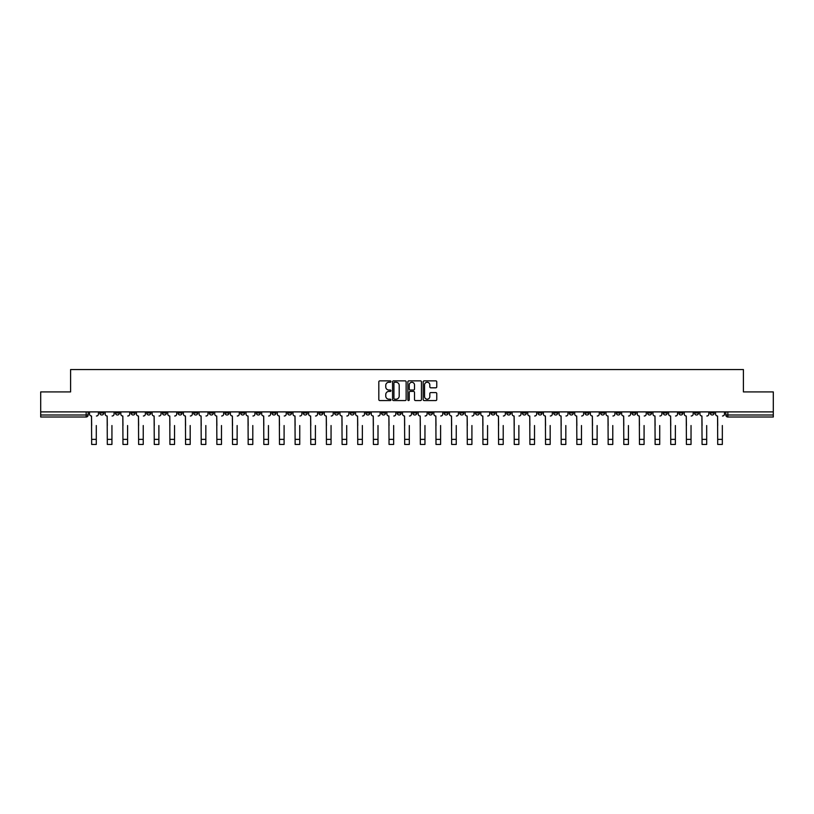 <?xml version="1.0" encoding="UTF-8"?>
<svg xmlns="http://www.w3.org/2000/svg" width="814" height="814" viewBox="0 0 814 814"><rect width="100%" height="100%" fill="white"/><g stroke="black" fill="none" stroke-linecap="round" stroke-linejoin="round"><path stroke-width="1.22" d="M390.944 381.562A0.692 0.692 0 0 0 390.262 380.871L379.792 380.871A0.987 0.987 0 0 0 378.815 381.858L378.815 399.582A0.987 0.987 0 0 0 379.792 400.569L390.262 400.569A0.692 0.692 0 0 0 390.944 399.878A0.692 0.692 0 0 0 390.262 399.196L388.909 399.196A3.154 3.154 0 0 1 385.755 396.042L385.755 394.566A3.154 3.154 0 0 1 388.909 391.412L390.262 391.412A0.692 0.692 0 0 0 390.944 390.72A0.692 0.692 0 0 0 390.262 390.028L388.909 390.028A3.154 3.154 0 0 1 385.755 386.884L385.755 385.409A3.154 3.154 0 0 1 388.909 382.254L390.262 382.254A0.692 0.692 0 0 0 390.944 381.562M616.29 411.894L616.29 412.993L620.299 412.993A2.004 2.004 0 0 1 618.294 414.998A2.004 2.004 0 0 1 616.29 412.993L616.29 411.894M522.374 411.894L522.374 412.993L526.393 412.993A2.004 2.004 0 0 1 524.389 414.998A2.004 2.004 0 0 1 522.374 412.993L522.374 411.894M506.725 411.894L506.725 412.993L510.744 412.993A2.004 2.004 0 0 1 508.73 414.998A2.004 2.004 0 0 1 506.725 412.993L506.725 411.894M412.82 411.894L412.82 412.993L416.829 412.993A2.004 2.004 0 0 1 414.825 414.998A2.004 2.004 0 0 1 412.82 412.993L412.82 411.894M397.171 411.894L397.171 412.993L401.18 412.993A2.004 2.004 0 0 1 399.175 414.998A2.004 2.004 0 0 1 397.171 412.993L397.171 411.894M381.512 411.894L381.512 412.993L385.531 412.993A2.004 2.004 0 0 1 383.526 414.998A2.004 2.004 0 0 1 381.512 412.993L381.512 411.894M350.213 411.894L350.213 412.993L354.222 412.993A2.004 2.004 0 0 1 352.218 414.998A2.004 2.004 0 0 1 350.213 412.993L350.213 411.894M318.915 412.993L318.915 411.894L318.915 412.993A2.004 2.004 0 0 0 320.919 414.998A2.004 2.004 0 0 1 318.915 412.993L322.924 412.993A2.004 2.004 0 0 1 320.919 414.998A2.004 2.004 0 0 0 322.924 412.993L322.924 411.894L322.924 412.993M303.256 412.993L303.256 411.894L303.256 412.993A2.004 2.004 0 0 0 305.27 414.998A2.004 2.004 0 0 1 303.256 412.993L307.275 412.993A2.004 2.004 0 0 1 305.27 414.998M287.607 412.993L287.607 411.894L287.607 412.993A2.004 2.004 0 0 0 289.611 414.998A2.004 2.004 0 0 1 287.607 412.993L291.626 412.993A2.004 2.004 0 0 1 289.611 414.998A2.004 2.004 0 0 0 291.626 412.993L291.626 411.894L291.626 412.993M271.957 411.894L271.957 412.993L275.966 412.993A2.004 2.004 0 0 1 273.962 414.998A2.004 2.004 0 0 1 271.957 412.993L271.957 411.894M256.308 411.894L256.308 412.993L260.317 412.993A2.004 2.004 0 0 1 258.313 414.998A2.004 2.004 0 0 1 256.308 412.993L256.308 411.894M240.659 411.894L240.659 412.993L244.668 412.993A2.004 2.004 0 0 1 242.664 414.998A2.004 2.004 0 0 1 240.659 412.993L240.659 411.894M225 412.993L225 411.894L225 412.993A2.004 2.004 0 0 0 227.014 414.998A2.004 2.004 0 0 1 225 412.993L229.019 412.993A2.004 2.004 0 0 1 227.014 414.998M193.701 412.993L193.701 411.894L193.701 412.993A2.004 2.004 0 0 0 195.706 414.998A2.004 2.004 0 0 1 193.701 412.993L197.71 412.993A2.004 2.004 0 0 1 195.706 414.998A2.004 2.004 0 0 0 197.71 412.993L197.71 411.894L197.71 412.993M178.052 412.993L178.052 411.894L178.052 412.993A2.004 2.004 0 0 0 180.057 414.998A2.004 2.004 0 0 1 178.052 412.993L182.061 412.993A2.004 2.004 0 0 1 180.057 414.998A2.004 2.004 0 0 0 182.061 412.993L182.061 411.894L182.061 412.993M162.403 412.993L162.403 411.894L162.403 412.993A2.004 2.004 0 0 0 164.408 414.998A2.004 2.004 0 0 1 162.403 412.993L166.412 412.993A2.004 2.004 0 0 1 164.408 414.998A2.004 2.004 0 0 0 166.412 412.993L166.412 411.894L166.412 412.993M146.744 412.993L146.744 411.894L146.744 412.993A2.004 2.004 0 0 0 148.758 414.998A2.004 2.004 0 0 1 146.744 412.993L150.763 412.993A2.004 2.004 0 0 1 148.758 414.998M131.095 412.993L131.095 411.894L131.095 412.993A2.004 2.004 0 0 0 133.099 414.998A2.004 2.004 0 0 1 131.095 412.993L135.114 412.993A2.004 2.004 0 0 1 133.099 414.998A2.004 2.004 0 0 0 135.114 412.993L135.114 411.894L135.114 412.993M115.446 412.993L115.446 411.894L115.446 412.993A2.004 2.004 0 0 0 117.45 414.998A2.004 2.004 0 0 1 115.446 412.993L119.455 412.993A2.004 2.004 0 0 1 117.45 414.998A2.004 2.004 0 0 0 119.455 412.993L119.455 411.894L119.455 412.993M435.785 387.82A0.987 0.987 0 0 0 436.762 386.833L436.762 381.858A0.987 0.987 0 0 0 435.785 380.871L424.155 380.871A0.987 0.987 0 0 0 423.178 381.858L423.178 399.582A0.987 0.987 0 0 0 424.155 400.569L435.785 400.569A0.987 0.987 0 0 0 436.762 399.582L436.762 393.579A0.987 0.987 0 0 0 435.785 392.592L430.81 392.592A0.987 0.987 0 0 0 429.823 393.579L429.823 396.56A2.635 2.635 0 0 1 427.187 399.196A2.635 2.635 0 0 1 424.552 396.56L424.552 384.89A2.635 2.635 0 0 1 427.187 382.254A2.635 2.635 0 0 1 429.823 384.89L429.823 386.833A0.987 0.987 0 0 0 430.81 387.82L435.785 387.82M40.7 411.894L40.7 391.921L70.594 391.921L70.594 369.556L743.406 369.556L743.406 391.921L773.3 391.921L773.3 411.894L40.7 411.894L40.7 414.998L88.156 414.998L88.156 411.894M406.135 381.858A0.987 0.987 0 0 0 405.158 380.871L393.528 380.871A0.987 0.987 0 0 0 392.552 381.858L392.552 399.582A0.987 0.987 0 0 0 393.528 400.569L405.158 400.569A0.987 0.987 0 0 0 406.135 399.582L406.135 381.858M408.842 380.871L420.472 380.871A0.987 0.987 0 0 1 421.449 381.858L421.449 399.582A0.987 0.987 0 0 1 420.472 400.569L415.496 400.569A0.987 0.987 0 0 1 414.509 399.582L414.509 392.399A0.987 0.987 0 0 0 413.522 391.412L410.225 391.412A0.987 0.987 0 0 0 409.239 392.399L409.239 399.878A0.692 0.692 0 0 1 408.547 400.569A0.692 0.692 0 0 1 407.865 399.878L407.865 381.858A0.987 0.987 0 0 1 408.842 380.871M725.844 411.894L725.844 414.998L773.3 414.998L773.3 417.012L727.848 417.012A2.004 2.004 0 0 1 725.844 414.998A2.004 2.004 0 0 0 727.848 417.012L727.848 411.894M773.3 411.894L773.3 414.998M88.156 414.998A2.004 2.004 0 0 1 86.152 417.012L40.7 417.012L40.7 414.998M714.204 411.894L714.204 412.993A2.004 2.004 0 0 1 712.199 414.998A2.004 2.004 0 0 1 710.195 412.993L714.204 412.993M710.195 411.894L710.195 412.993M698.554 412.993L698.554 411.894L698.554 412.993A2.004 2.004 0 0 1 696.55 414.998A2.004 2.004 0 0 1 694.546 412.993L698.554 412.993A2.004 2.004 0 0 1 696.55 414.998M694.546 411.894L694.546 412.993M682.905 411.894L682.905 412.993A2.004 2.004 0 0 1 680.901 414.998A2.004 2.004 0 0 1 678.886 412.993A2.004 2.004 0 0 0 680.901 414.998M678.886 411.894L678.886 412.993L682.905 412.993M667.256 411.894L667.256 412.993A2.004 2.004 0 0 1 665.241 414.998A2.004 2.004 0 0 1 663.237 412.993L667.256 412.993A2.004 2.004 0 0 1 665.241 414.998M663.237 411.894L663.237 412.993M651.597 411.894L651.597 412.993A2.004 2.004 0 0 1 649.592 414.998A2.004 2.004 0 0 1 647.588 412.993A2.004 2.004 0 0 0 649.592 414.998M647.588 411.894L647.588 412.993L651.597 412.993M635.948 411.894L635.948 412.993A2.004 2.004 0 0 1 633.943 414.998A2.004 2.004 0 0 1 631.939 412.993L635.948 412.993M631.939 411.894L631.939 412.993M620.299 411.894L620.299 412.993A2.004 2.004 0 0 1 618.294 414.998M604.649 411.894L604.649 412.993A2.004 2.004 0 0 1 602.645 414.998A2.004 2.004 0 0 1 600.63 412.993L604.649 412.993M600.63 411.894L600.63 412.993M589 411.894L589 412.993A2.004 2.004 0 0 1 586.986 414.998A2.004 2.004 0 0 1 584.981 412.993L589 412.993M584.981 411.894L584.981 412.993M573.341 411.894L573.341 412.993A2.004 2.004 0 0 1 571.336 414.998A2.004 2.004 0 0 1 569.332 412.993A2.004 2.004 0 0 0 571.336 414.998M569.332 411.894L569.332 412.993L573.341 412.993M557.692 411.894L557.692 412.993A2.004 2.004 0 0 1 555.687 414.998A2.004 2.004 0 0 1 553.683 412.993L557.692 412.993M553.683 411.894L553.683 412.993M542.043 411.894L542.043 412.993A2.004 2.004 0 0 1 540.038 414.998A2.004 2.004 0 0 1 538.034 412.993L542.043 412.993M538.034 411.894L538.034 412.993M526.393 411.894L526.393 412.993M510.744 411.894L510.744 412.993L510.744 411.894M495.085 411.894L495.085 412.993A2.004 2.004 0 0 1 493.081 414.998A2.004 2.004 0 0 1 491.076 412.993L495.085 412.993M491.076 411.894L491.076 412.993M479.436 411.894L479.436 412.993A2.004 2.004 0 0 1 477.431 414.998A2.004 2.004 0 0 1 475.427 412.993L479.436 412.993M475.427 411.894L475.427 412.993M463.787 411.894L463.787 412.993A2.004 2.004 0 0 1 461.782 414.998A2.004 2.004 0 0 1 459.778 412.993L463.787 412.993M459.778 411.894L459.778 412.993M448.138 411.894L448.138 412.993A2.004 2.004 0 0 1 446.133 414.998A2.004 2.004 0 0 1 444.118 412.993L448.138 412.993M444.118 411.894L444.118 412.993M432.488 411.894L432.488 412.993A2.004 2.004 0 0 1 430.474 414.998A2.004 2.004 0 0 1 428.469 412.993L432.488 412.993M428.469 411.894L428.469 412.993M416.829 411.894L416.829 412.993A2.004 2.004 0 0 1 414.825 414.998M401.18 411.894L401.18 412.993M385.531 412.993L385.531 411.894L385.531 412.993A2.004 2.004 0 0 1 383.526 414.998M369.882 411.894L369.882 412.993A2.004 2.004 0 0 1 367.867 414.998A2.004 2.004 0 0 1 365.862 412.993A2.004 2.004 0 0 0 367.867 414.998A2.004 2.004 0 0 0 369.882 412.993L365.862 412.993L365.862 411.894M354.222 412.993L354.222 411.894L354.222 412.993A2.004 2.004 0 0 1 352.218 414.998M338.573 411.894L338.573 412.993A2.004 2.004 0 0 1 336.569 414.998A2.004 2.004 0 0 1 334.564 412.993A2.004 2.004 0 0 0 336.569 414.998M334.564 411.894L334.564 412.993L338.573 412.993M307.275 411.894L307.275 412.993L307.275 411.894M275.966 412.993L275.966 411.894L275.966 412.993A2.004 2.004 0 0 1 273.962 414.998M260.317 412.993L260.317 411.894L260.317 412.993A2.004 2.004 0 0 1 258.313 414.998M244.668 412.993L244.668 411.894L244.668 412.993A2.004 2.004 0 0 1 242.664 414.998M229.019 411.894L229.019 412.993L229.019 411.894M213.37 412.993L213.37 411.894L213.37 412.993A2.004 2.004 0 0 1 211.355 414.998A2.004 2.004 0 0 1 209.351 412.993L213.37 412.993A2.004 2.004 0 0 1 211.355 414.998M209.351 411.894L209.351 412.993M150.763 411.894L150.763 412.993L150.763 411.894M103.805 411.894L103.805 412.993A2.004 2.004 0 0 1 101.801 414.998A2.004 2.004 0 0 1 99.796 412.993A2.004 2.004 0 0 0 101.801 414.998A2.004 2.004 0 0 0 103.805 412.993L103.805 411.894M99.796 411.894L99.796 412.993L103.805 412.993M394.617 382.254A0.692 0.692 0 0 0 393.925 382.946L393.925 398.504A0.692 0.692 0 0 0 394.617 399.196L396.042 399.196A3.154 3.154 0 0 0 399.196 396.042L399.196 385.409A3.154 3.154 0 0 0 396.042 382.254L394.617 382.254M414.509 384.941A2.635 2.635 0 0 0 411.874 382.305A2.635 2.635 0 0 0 409.239 384.941L409.239 389.051A0.987 0.987 0 0 0 410.225 390.028L413.522 390.028A0.987 0.987 0 0 0 414.509 389.051L414.509 384.941M89.509 414L89.509 411.894L89.509 414A2.004 2.004 0 0 0 91.514 416.005L91.667 425.539M91.514 416.005L91.667 444.444L96.286 444.444L96.286 425.539M98.443 414L98.443 411.894L98.443 414A2.004 2.004 0 0 1 96.428 416.005M96.286 444.444L91.667 444.444M105.159 414L105.159 411.894L105.159 414A2.004 2.004 0 0 0 107.163 416.005L107.316 425.539M107.163 416.005L107.316 444.444L111.935 444.444L111.935 425.539M114.092 414L114.092 411.894L114.092 414A2.004 2.004 0 0 1 112.088 416.005M120.808 414L120.808 411.894L120.808 414A2.004 2.004 0 0 0 122.822 416.005L122.965 425.539M122.822 416.005L122.965 444.444L127.584 444.444L127.584 425.539M129.741 414L129.741 411.894L129.741 414A2.004 2.004 0 0 1 127.737 416.005M111.935 444.444L107.316 444.444M127.584 444.444L122.965 444.444M136.467 414L136.467 411.894L136.467 414A2.004 2.004 0 0 0 138.472 416.005L138.624 425.539M138.472 416.005L138.624 444.444L143.233 444.444L143.233 425.539M145.391 414L145.391 411.894L145.391 414A2.004 2.004 0 0 1 143.386 416.005M152.116 414L152.116 411.894L152.116 414A2.004 2.004 0 0 0 154.121 416.005L154.273 425.539M154.121 416.005L154.273 444.444L158.883 444.444L158.883 425.539M161.04 414L161.04 411.894L161.04 414A2.004 2.004 0 0 1 159.035 416.005M167.765 414L167.765 411.894L167.765 414A2.004 2.004 0 0 0 169.77 416.005L169.923 425.539M169.77 416.005L169.923 444.444L174.542 444.444L174.542 425.539M176.699 414L176.699 411.894L176.699 414A2.004 2.004 0 0 1 174.684 416.005M143.233 444.444L138.624 444.444M158.883 444.444L154.273 444.444M174.542 444.444L169.923 444.444M183.415 414L183.415 411.894L183.415 414A2.004 2.004 0 0 0 185.429 416.005L185.572 425.539M185.429 416.005L185.572 444.444L190.191 444.444L190.191 425.539M192.348 414L192.348 411.894L192.348 414A2.004 2.004 0 0 1 190.344 416.005M190.191 444.444L185.572 444.444M199.074 414L199.074 411.894L199.074 414A2.004 2.004 0 0 0 201.078 416.005L201.221 425.539M201.078 416.005L201.221 444.444L205.84 444.444L205.84 425.539M207.997 414L207.997 411.894L207.997 414A2.004 2.004 0 0 1 205.993 416.005M205.84 444.444L201.221 444.444M214.723 414L214.723 411.894L214.723 414A2.004 2.004 0 0 0 216.728 416.005L216.88 425.539M216.728 416.005L216.88 444.444L221.489 444.444L221.489 425.539M223.647 414L223.647 411.894L223.647 414A2.004 2.004 0 0 1 221.642 416.005M221.489 444.444L216.88 444.444M230.372 414L230.372 411.894L230.372 414A2.004 2.004 0 0 0 232.377 416.005L232.529 425.539M232.377 416.005L232.529 444.444L237.139 444.444L237.139 425.539M239.296 414L239.296 411.894L239.296 414A2.004 2.004 0 0 1 237.291 416.005M237.139 444.444L232.529 444.444M246.021 414L246.021 411.894L246.021 414A2.004 2.004 0 0 0 248.026 416.005L248.178 425.539M248.026 416.005L248.178 444.444L252.798 444.444L252.798 425.539M254.955 414L254.955 411.894L254.955 414A2.004 2.004 0 0 1 252.94 416.005M261.67 414L261.67 411.894L261.67 414A2.004 2.004 0 0 0 263.685 416.005L263.828 425.539M263.685 416.005L263.828 444.444L268.447 444.444L268.447 425.539M270.604 414L270.604 411.894L270.604 414A2.004 2.004 0 0 1 268.6 416.005M277.33 414L277.33 411.894L277.33 414A2.004 2.004 0 0 0 279.334 416.005L279.487 425.539M279.334 416.005L279.487 444.444L284.096 444.444L284.096 425.539M286.253 414L286.253 411.894L286.253 414A2.004 2.004 0 0 1 284.249 416.005M292.979 414L292.979 411.894L292.979 414A2.004 2.004 0 0 0 294.983 416.005L295.136 425.539M294.983 416.005L295.136 444.444L299.745 444.444L299.745 425.539M301.902 414L301.902 411.894L301.902 414A2.004 2.004 0 0 1 299.898 416.005M308.628 414L308.628 411.894L308.628 414A2.004 2.004 0 0 0 310.633 416.005L310.785 425.539M310.633 416.005L310.785 444.444L315.405 444.444L315.405 425.539M317.562 414L317.562 411.894L317.562 414A2.004 2.004 0 0 1 315.547 416.005M324.277 414L324.277 411.894L324.277 414A2.004 2.004 0 0 0 326.282 416.005L326.434 425.539M326.282 416.005L326.434 444.444L331.054 444.444L331.054 425.539M333.211 414L333.211 411.894L333.211 414A2.004 2.004 0 0 1 331.206 416.005M252.798 444.444L248.178 444.444M268.447 444.444L263.828 444.444M284.096 444.444L279.487 444.444M299.745 444.444L295.136 444.444M315.405 444.444L310.785 444.444M331.054 444.444L326.434 444.444M339.926 414L339.926 411.894L339.926 414A2.004 2.004 0 0 0 341.941 416.005L342.084 425.539M341.941 416.005L342.084 444.444L346.703 444.444L346.703 425.539M348.86 414L348.86 411.894L348.86 414A2.004 2.004 0 0 1 346.856 416.005M346.703 444.444L342.084 444.444M355.586 414L355.586 411.894L355.586 414A2.004 2.004 0 0 0 357.59 416.005L357.743 425.539M357.59 416.005L357.743 444.444L362.352 444.444L362.352 425.539M364.509 414L364.509 411.894L364.509 414A2.004 2.004 0 0 1 362.505 416.005M362.352 444.444L357.743 444.444M371.235 414L371.235 411.894L371.235 414A2.004 2.004 0 0 0 373.239 416.005L373.392 425.539M373.239 416.005L373.392 444.444L378.001 444.444L378.001 425.539M380.158 414L380.158 411.894L380.158 414A2.004 2.004 0 0 1 378.154 416.005M378.001 444.444L373.392 444.444M386.884 414L386.884 411.894L386.884 414A2.004 2.004 0 0 0 388.889 416.005L389.041 425.539M388.889 416.005L389.041 444.444L393.661 444.444L393.661 425.539M395.818 414L395.818 411.894L395.818 414A2.004 2.004 0 0 1 393.803 416.005M393.661 444.444L389.041 444.444M402.533 414L402.533 411.894L402.533 414A2.004 2.004 0 0 0 404.538 416.005L404.69 425.539M404.538 416.005L404.69 444.444L409.31 444.444L409.31 425.539M411.467 414L411.467 411.894L411.467 414A2.004 2.004 0 0 1 409.462 416.005M409.31 444.444L404.69 444.444M418.182 414L418.182 411.894L418.182 414A2.004 2.004 0 0 0 420.197 416.005L420.339 425.539M420.197 416.005L420.339 444.444L424.959 444.444L424.959 425.539M427.116 414L427.116 411.894L427.116 414A2.004 2.004 0 0 1 425.112 416.005M424.959 444.444L420.339 444.444M433.842 414L433.842 411.894L433.842 414A2.004 2.004 0 0 0 435.846 416.005L435.999 425.539M435.846 416.005L435.999 444.444L440.608 444.444L440.608 425.539M442.765 414L442.765 411.894L442.765 414A2.004 2.004 0 0 1 440.761 416.005M440.608 444.444L435.999 444.444M449.491 414L449.491 411.894L449.491 414A2.004 2.004 0 0 0 451.495 416.005L451.648 425.539M451.495 416.005L451.648 444.444L456.257 444.444L456.257 425.539M458.414 414L458.414 411.894L458.414 414A2.004 2.004 0 0 1 456.41 416.005M456.257 444.444L451.648 444.444M465.14 414L465.14 411.894L465.14 414A2.004 2.004 0 0 0 467.144 416.005L467.297 425.539M467.144 416.005L467.297 444.444L471.917 444.444L471.917 425.539M474.074 414L474.074 411.894L474.074 414A2.004 2.004 0 0 1 472.059 416.005M471.917 444.444L467.297 444.444M480.789 414L480.789 411.894L480.789 414A2.004 2.004 0 0 0 482.794 416.005L482.946 425.539M482.794 416.005L482.946 444.444L487.566 444.444L487.566 425.539M489.723 414L489.723 411.894L489.723 414A2.004 2.004 0 0 1 487.718 416.005M487.566 444.444L482.946 444.444M496.438 414L496.438 411.894L496.438 414A2.004 2.004 0 0 0 498.453 416.005L498.595 425.539M498.453 416.005L498.595 444.444L503.215 444.444L503.215 425.539M505.372 414L505.372 411.894L505.372 414A2.004 2.004 0 0 1 503.367 416.005M503.215 444.444L498.595 444.444M512.098 414L512.098 411.894L512.098 414A2.004 2.004 0 0 0 514.102 416.005L514.255 425.539M514.102 416.005L514.255 444.444L518.864 444.444L518.864 425.539M521.021 414L521.021 411.894L521.021 414A2.004 2.004 0 0 1 519.017 416.005M518.864 444.444L514.255 444.444M527.747 414L527.747 411.894L527.747 414A2.004 2.004 0 0 0 529.751 416.005L529.904 425.539M529.751 416.005L529.904 444.444L534.513 444.444L534.513 425.539M536.67 414L536.67 411.894L536.67 414A2.004 2.004 0 0 1 534.666 416.005M534.513 444.444L529.904 444.444M543.396 414L543.396 411.894L543.396 414A2.004 2.004 0 0 0 545.4 416.005L545.553 425.539M545.4 416.005L545.553 444.444L550.172 444.444L550.172 425.539M552.33 414L552.33 411.894L552.33 414A2.004 2.004 0 0 1 550.315 416.005M550.172 444.444L545.553 444.444M559.045 414L559.045 411.894L559.045 414A2.004 2.004 0 0 0 561.06 416.005L561.202 425.539M561.06 416.005L561.202 444.444L565.822 444.444L565.822 425.539M567.979 414L567.979 411.894L567.979 414A2.004 2.004 0 0 1 565.974 416.005M565.822 444.444L561.202 444.444M574.704 414L574.704 411.894L574.704 414A2.004 2.004 0 0 0 576.709 416.005L576.861 425.539M576.709 416.005L576.861 444.444L581.471 444.444L581.471 425.539M583.628 414L583.628 411.894L583.628 414A2.004 2.004 0 0 1 581.623 416.005M581.471 444.444L576.861 444.444M590.354 414L590.354 411.894L590.354 414A2.004 2.004 0 0 0 592.358 416.005L592.511 425.539M592.358 416.005L592.511 444.444L597.12 444.444L597.12 425.539M599.277 414L599.277 411.894L599.277 414A2.004 2.004 0 0 1 597.273 416.005M597.12 444.444L592.511 444.444M606.003 414L606.003 411.894L606.003 414A2.004 2.004 0 0 0 608.007 416.005L608.16 425.539M608.007 416.005L608.16 444.444L612.779 444.444L612.779 425.539M614.926 414L614.926 411.894L614.926 414A2.004 2.004 0 0 1 612.922 416.005M612.779 444.444L608.16 444.444M621.652 414L621.652 411.894L621.652 414A2.004 2.004 0 0 0 623.656 416.005L623.809 425.539M623.656 416.005L623.809 444.444L628.428 444.444L628.428 425.539M630.585 414L630.585 411.894L630.585 414A2.004 2.004 0 0 1 628.571 416.005M628.428 444.444L623.809 444.444M637.301 414L637.301 411.894L637.301 414A2.004 2.004 0 0 0 639.316 416.005L639.458 425.539M639.316 416.005L639.458 444.444L644.078 444.444L644.078 425.539M646.235 414L646.235 411.894L646.235 414A2.004 2.004 0 0 1 644.23 416.005M644.078 444.444L639.458 444.444M652.96 414L652.96 411.894L652.96 414A2.004 2.004 0 0 0 654.965 416.005L655.117 425.539M654.965 416.005L655.117 444.444L659.727 444.444L659.727 425.539M661.884 414L661.884 411.894L661.884 414A2.004 2.004 0 0 1 659.879 416.005M659.727 444.444L655.117 444.444M668.609 414L668.609 411.894L668.609 414A2.004 2.004 0 0 0 670.614 416.005L670.767 425.539M670.614 416.005L670.767 444.444L675.376 444.444L675.376 425.539M677.533 414L677.533 411.894L677.533 414A2.004 2.004 0 0 1 675.528 416.005M675.376 444.444L670.767 444.444M684.259 414L684.259 411.894L684.259 414A2.004 2.004 0 0 0 686.263 416.005L686.416 425.539M686.263 416.005L686.416 444.444L691.035 444.444L691.035 425.539M693.192 414L693.192 411.894L693.192 414A2.004 2.004 0 0 1 691.178 416.005M691.035 444.444L686.416 444.444M699.908 414L699.908 411.894L699.908 414A2.004 2.004 0 0 0 701.912 416.005L702.065 425.539M701.912 416.005L702.065 444.444L706.684 444.444L706.684 425.539M708.841 414L708.841 411.894L708.841 414A2.004 2.004 0 0 1 706.837 416.005M706.684 444.444L702.065 444.444M715.557 414L715.557 411.894L715.557 414A2.004 2.004 0 0 0 717.572 416.005L717.714 425.539M717.572 416.005L717.714 444.444L722.333 444.444L722.333 425.539M724.491 414L724.491 411.894L724.491 414A2.004 2.004 0 0 1 722.486 416.005M722.333 444.444L717.714 444.444M86.152 411.894L86.152 417.012M96.286 439.377L91.667 439.377M111.935 439.377L107.316 439.377M127.584 439.377L122.965 439.377M143.233 439.377L138.624 439.377M158.883 439.377L154.273 439.377M174.542 439.377L169.923 439.377M190.191 439.377L185.572 439.377M205.84 439.377L201.221 439.377M221.489 439.377L216.88 439.377M237.139 439.377L232.529 439.377M252.798 439.377L248.178 439.377M268.447 439.377L263.828 439.377M284.096 439.377L279.487 439.377M299.745 439.377L295.136 439.377M315.405 439.377L310.785 439.377M331.054 439.377L326.434 439.377M346.703 439.377L342.084 439.377M362.352 439.377L357.743 439.377M378.001 439.377L373.392 439.377M393.661 439.377L389.041 439.377M409.31 439.377L404.69 439.377M424.959 439.377L420.339 439.377M440.608 439.377L435.999 439.377M456.257 439.377L451.648 439.377M471.917 439.377L467.297 439.377M487.566 439.377L482.946 439.377M503.215 439.377L498.595 439.377M518.864 439.377L514.255 439.377M534.513 439.377L529.904 439.377M550.172 439.377L545.553 439.377M565.822 439.377L561.202 439.377M581.471 439.377L576.861 439.377M597.12 439.377L592.511 439.377M612.779 439.377L608.16 439.377M628.428 439.377L623.809 439.377M644.078 439.377L639.458 439.377M659.727 439.377L655.117 439.377M675.376 439.377L670.767 439.377M691.035 439.377L686.416 439.377M706.684 439.377L702.065 439.377M722.333 439.377L717.714 439.377"/></g></svg>
